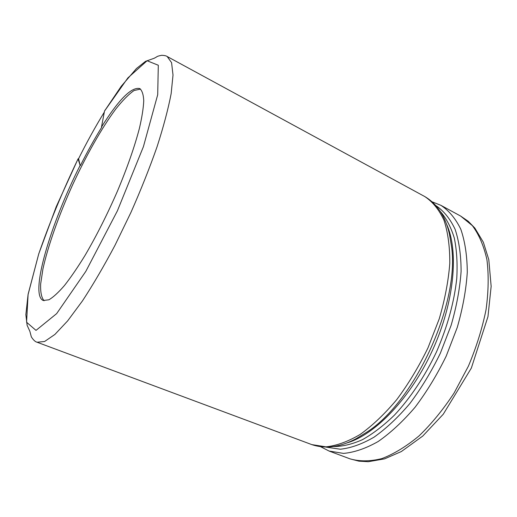 <?xml version="1.0" encoding="UTF-8"?>
<svg xmlns="http://www.w3.org/2000/svg" width="517" height="517" viewBox="0 0 517 517"><rect width="100%" height="100%" fill="white"/><g stroke="black" fill="none" stroke-linecap="round" stroke-linejoin="round"><path stroke-width="0.78" d="M105.397 109.636L104.531 111.026L101.494 127.008C118.768 99.503 131.525 86.688 139.758 88.575C142.097 90.494 143.429 94.527 143.745 100.673C143.435 108.027 141.975 117.294 139.377 128.475C134.549 146.847 127.247 167.708 117.482 191.057C107.252 214.503 96.44 235.952 85.046 255.404C77.718 267.321 70.848 277.37 64.451 285.533C58.447 292.473 53.27 297.223 48.921 299.782L43.247 300.493C29.262 294.884 50.718 223.325 80.129 165.414L78.578 158.674M78.713 158.409L78.073 158.855L80.129 165.414M101.494 127.008L101.791 127.156C94.579 138.718 87.457 151.513 80.419 165.55M44.126 300.739C41.502 297.811 40.345 292.234 40.649 284.007L42.943 268.911C48.01 245.827 58.744 215.634 72.206 185.745C85.912 155.972 101.642 128.054 115.737 109.081C122.587 100.434 128.701 94.249 134.065 90.52L140.521 89.079M424.793 196.57L167.178 56.508L171.579 62.667L173.014 75.055L171.153 93.635C168.225 108.938 163.521 126.678 157.032 146.854C149.6 168.038 140.889 189.913 130.911 212.481L115.032 245.232C103.969 266.081 93.118 284.634 82.468 300.888L67.675 320.85L54.886 334.454L44.591 341.504L37.062 342.228L311.835 444.62L325.994 446.843C336.58 445.738 347.947 441.615 360.091 434.487C372.466 425.607 384.68 413.988 396.739 399.635C408.398 383.937 418.822 366.656 428.011 347.786L439.237 318.86C444.924 299.382 448.446 280.854 449.796 263.282C449.88 246.712 447.942 232.372 443.993 220.248C439.023 209.637 432.626 201.746 424.793 196.57C437.136 203.834 445.344 216.28 449.415 233.91L451.322 245.22C460.686 301.902 414.847 402.549 365.946 432.697L356.161 438.681C340.186 447.179 325.413 449.163 311.835 444.62M460.621 216.054L472.338 225.606C478.955 234.479 483.815 245.827 486.917 259.65C488.83 274.747 488.539 291.42 486.051 309.677C482.245 328.463 476.357 347.295 468.389 366.172L454.159 392.914C443.25 409.503 431.54 423.837 419.022 435.921C406.375 446.41 393.999 453.965 381.882 458.592C370.204 461.487 359.593 461.578 350.048 458.863L358.914 461.164L368.291 461.707L384.609 458.85L401.36 451.535L422.77 436.044L443.269 414.214L471.349 368.072L487.97 316.611L491.15 286.34L488.791 259.618L483.35 242.24L474.858 228.087L468.247 221.282L460.621 216.054L440.923 205.339C448.976 210.626 455.606 218.601 460.809 229.257C464.99 241.407 467.155 255.728 467.284 272.233C466.14 289.72 462.799 308.119 457.261 327.435L446.223 356.077C437.111 374.735 426.719 391.802 415.054 407.273C402.956 421.407 390.665 432.819 378.166 441.512C365.868 448.465 354.326 452.427 343.534 453.409L329.038 451.031L350.048 458.863M440.568 211.77C446.429 218.517 451.005 227.286 454.307 238.085C456.757 249.963 457.577 263.366 456.769 278.308C454.236 302.012 447.509 326.466 436.581 351.689C425.026 376.092 410.395 398.019 394.477 415.086C383.737 425.504 373.08 433.685 362.514 439.637C352.206 444.232 342.584 446.533 333.646 446.539M346.836 442.972C375.329 434.681 410.892 397.773 432.671 349.899C454.488 302.038 458.98 250.991 446.526 224.055M104.524 111.071L127.867 77.918L147.099 60.754L158.299 65.252L157.704 94.708L143.409 146.686L117.391 210.858L85.828 271.36L56.644 313.632L36.003 330.382L26.574 322.24L28.086 294.554L38.704 254.041C49.483 222.846 62.609 191.128 78.08 158.874M326.104 447.121L340.264 449.221C350.791 448.116 362.036 444.103 374.004 437.188C386.173 428.58 398.135 417.342 409.91 403.473C421.265 388.312 431.391 371.613 440.29 353.376L451.102 325.393C456.556 306.523 459.891 288.544 461.099 271.444C461.08 255.295 459.083 241.252 455.115 229.322C450.165 218.833 443.806 210.962 436.051 205.701M104.318 112.137C95.522 126.439 86.882 142.085 78.39 159.081C86.875 142.065 95.529 126.406 104.331 112.092M167.178 56.508C166.235 55.81 164.406 55.403 161.698 55.293C158.68 55.875 156.961 56.431 156.548 56.973L154.273 58.227L145.542 61.329L136.469 68.509L121.243 86.268L104.531 111.026M37.062 342.228C35.266 341.808 33.359 340.024 31.35 336.89L29.857 331.294L27.136 325.335L25.85 314.698L28.099 294.289L38.769 253.782L56.191 206.819L78.073 158.855M320.74 446.785L329.038 451.031M432.277 201.869L440.923 205.339"/></g></svg>
